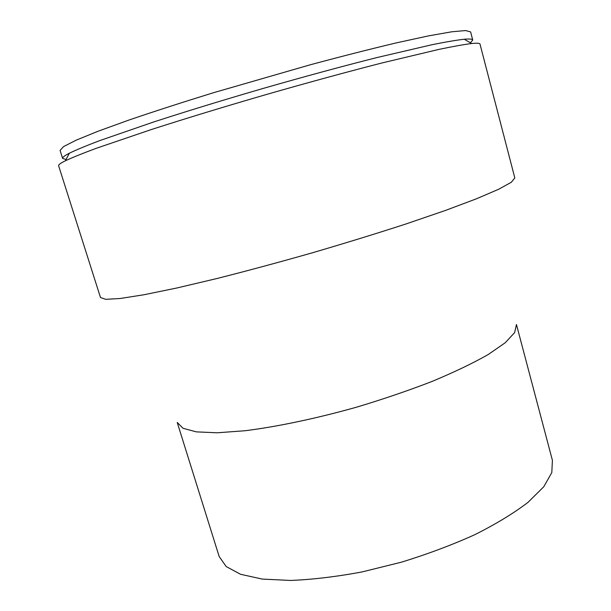 <?xml version="1.0" encoding="UTF-8"?>
<svg xmlns="http://www.w3.org/2000/svg" width="611" height="611" viewBox="0 0 611 611"><rect width="100%" height="100%" fill="white"/><g stroke="black" fill="none" stroke-linecap="round" stroke-linejoin="round"><path stroke-width="0.92" d="M514.813 177.931L511.308 182.277L498.721 189.227L476.679 198.705L445.465 210.436L406.185 223.893C376.567 233.517 345.177 243.178 312.03 252.893C278.799 262.34 247.096 270.887 216.905 278.532L176.487 288.071L143.829 294.777L120.123 298.504L105.772 299.329L100.487 297.519L58.618 165.726C58.289 164.833 60.535 163.183 65.362 160.785C72.327 157.539 82.615 153.376 96.225 148.313L151.604 129.456C186.218 118.328 224.458 106.681 266.32 94.522C308.219 82.508 346.781 71.983 382.005 62.956L438.912 49.399C453.133 46.436 464.055 44.473 471.677 43.511C477.038 42.969 479.811 43.16 480.009 44.099L514.813 177.931M516.448 324.517L514.645 332.583L505.266 342.718L488.105 354.601C472.883 363.24 454.24 372.175 432.16 381.394C408.499 390.551 383.303 399.151 356.564 407.178C316.246 418.52 277.173 426.715 245.103 430.732L217.233 432.787L196.375 431.878L183.04 428.296L177.221 422.438L219.166 556.514L226.185 566.55L240.551 574.271L262.211 579.075L290.576 580.45C312.458 579.579 336.302 576.738 362.102 571.919L401.312 562.212C427.471 554.162 451.972 544.989 474.8 534.686C496.002 524.032 513.736 513.255 527.996 502.357L543.767 486.753L551.809 472.563L552.405 460.327L516.448 324.517M470.386 42.762L472.746 40.066L470.623 31.917L465.651 30.55L451.644 31.81L428.311 35.919L396.043 42.953C370.434 49.033 341.862 56.304 310.327 64.774L213.224 92.796C182.025 102.442 153.972 111.508 129.058 120.008L98.012 131.258L76.077 140.209L63.552 146.609L60.077 150.421L62.62 158.448L66.057 159.463M472.746 40.066C472.524 39.043 469.691 38.768 464.261 39.234C456.707 40.082 445.969 41.907 432.053 44.71L376.605 57.64C342.397 66.293 305.019 76.436 264.448 88.06C223.931 99.837 186.897 111.179 153.338 122.085L99.532 140.683C86.258 145.731 76.207 149.909 69.356 153.216C64.506 155.713 62.261 157.462 62.62 158.448M69.356 153.216L65.362 160.785M464.261 39.234L471.677 43.511"/></g></svg>
